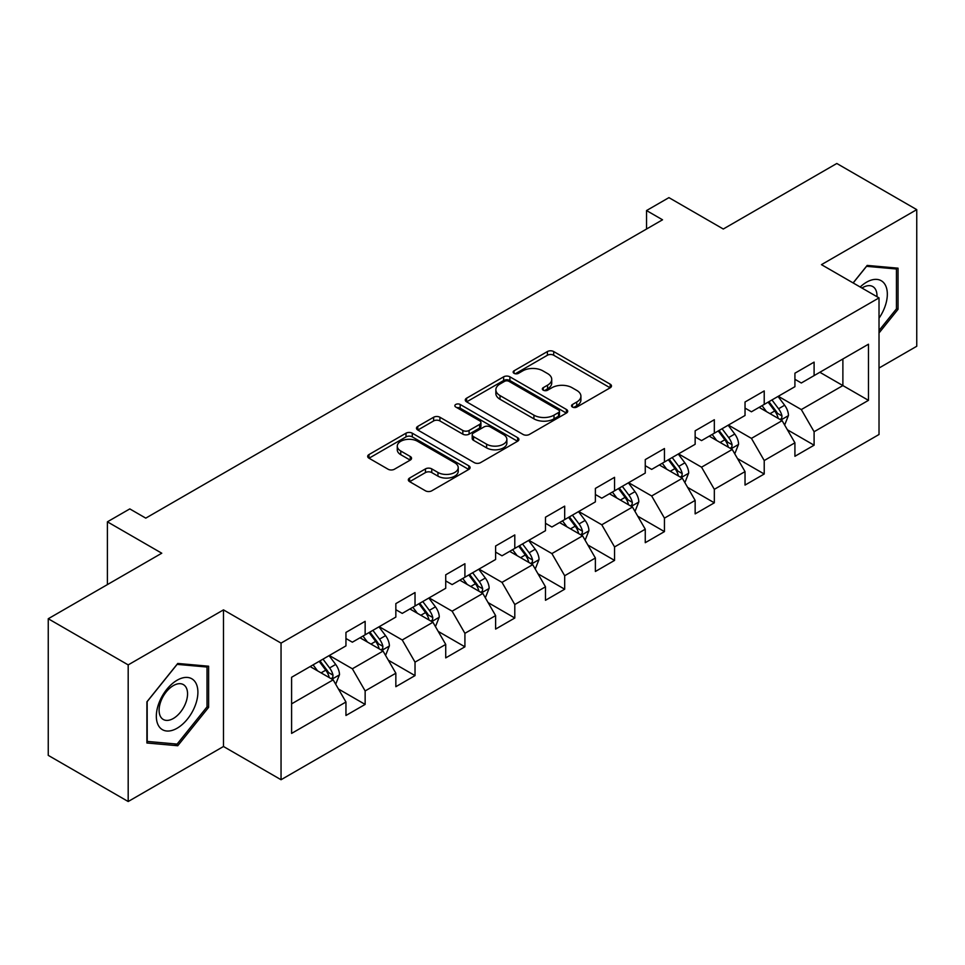 <?xml version="1.0" encoding="UTF-8"?>
<svg xmlns="http://www.w3.org/2000/svg" width="965" height="965" viewBox="0 0 965 965"><rect width="100%" height="100%" fill="white"/><g stroke="black" fill="none" stroke-linecap="round" stroke-linejoin="round"><path stroke-width="1.45" d="M572.45 407.049A3.112 1.797 0 0 0 576.841 407.049L610.194 387.785A4.439 2.557 0 0 0 611.484 385.976A4.439 2.557 0 0 0 610.194 384.167L553.693 351.55A4.439 2.557 0 0 0 547.408 351.55L514.068 370.801A3.112 1.797 0 0 0 513.151 372.068A3.112 1.797 0 0 0 514.068 373.334A3.112 1.797 0 0 0 518.458 373.334L522.777 370.85A14.21 8.203 0 0 1 542.861 370.85L547.565 373.564A14.21 8.203 0 0 1 551.727 379.366A14.21 8.203 0 0 1 547.565 385.168L543.259 387.653A3.112 1.797 0 0 0 542.342 388.919A3.112 1.797 0 0 0 543.259 390.186A3.112 1.797 0 0 0 547.65 390.186L551.968 387.701A14.21 8.203 0 0 1 572.052 387.701L576.756 390.415A14.21 8.203 0 0 1 580.918 396.217A14.21 8.203 0 0 1 576.756 402.019L572.45 404.504A3.112 1.797 0 0 0 571.533 405.77A3.112 1.797 0 0 0 572.45 407.049L572.45 404.504M409.618 478.037A4.439 2.557 0 0 0 408.328 479.846A4.439 2.557 0 0 0 409.618 481.656L425.469 490.811A4.439 2.557 0 0 0 431.753 490.811L468.785 469.424A4.439 2.557 0 0 0 470.088 467.615A4.439 2.557 0 0 0 468.785 465.806L412.284 433.189A4.439 2.557 0 0 0 406.012 433.189L368.98 454.563A4.439 2.557 0 0 0 367.677 456.385A4.439 2.557 0 0 0 368.98 458.194L388.123 469.243A4.439 2.557 0 0 0 394.395 469.243L410.246 460.1A4.439 2.557 0 0 0 411.548 458.279A4.439 2.557 0 0 0 410.246 456.469L400.752 450.993A11.87 6.851 0 0 1 397.278 446.144A11.87 6.851 0 0 1 404.612 439.811A11.87 6.851 0 0 1 417.543 441.294L454.744 462.766A11.87 6.851 0 0 1 458.218 467.615A11.87 6.851 0 0 1 450.884 473.948A11.87 6.851 0 0 1 437.953 472.464L431.753 468.881A4.439 2.557 0 0 0 425.469 468.881L409.618 478.037L409.618 481.656M879.019 368.039L916.75 346.254L916.75 209.634L836.812 163.483L723.292 229.019L668.926 197.632L646.538 210.551L662.533 219.791L145.775 518.133L129.792 508.905L107.405 521.824L107.405 584.597M128.188 664.897L128.188 801.517L223.482 746.5L223.482 609.88L128.188 664.897L48.25 618.746L161.77 553.21L107.405 521.824M223.482 609.88L281.044 643.112L879.019 297.883L879.019 434.503L281.044 779.732L281.044 643.112M916.75 209.634L821.456 264.651L879.019 297.883M523.09 434.455A4.439 2.557 0 0 0 529.363 434.455L566.407 413.068A4.439 2.557 0 0 0 567.71 411.259A4.439 2.557 0 0 0 566.407 409.45L509.906 376.82A4.439 2.557 0 0 0 503.633 376.82L466.59 398.207A4.439 2.557 0 0 0 465.287 400.017A4.439 2.557 0 0 0 466.59 401.838L523.09 434.455M457 407.713A3.112 1.797 0 0 1 460.16 408.159L460.16 404.456L517.59 437.628A4.439 2.557 0 0 1 518.893 439.437A4.439 2.557 0 0 1 517.59 441.246L480.558 462.633A4.439 2.557 0 0 1 474.285 462.633L417.785 430.016L417.785 426.385A4.439 2.557 0 0 0 416.482 428.195A4.439 2.557 0 0 0 417.785 430.016M417.785 426.385L433.635 417.242A4.439 2.557 0 0 1 439.907 417.242L462.826 430.462A4.439 2.557 0 0 0 469.099 430.462L479.617 424.395A4.439 2.557 0 0 0 480.92 422.586A4.439 2.557 0 0 0 479.617 420.776L455.757 407.001A3.112 1.797 0 0 1 454.853 405.734A3.112 1.797 0 0 1 456.771 404.07A3.112 1.797 0 0 1 460.16 404.456M128.188 801.517L48.25 755.366L48.25 618.746M338.438 688.998L365.144 704.414L365.144 690.94L395.843 673.208L395.843 686.694L415.022 675.609L415.022 662.135L445.721 644.415L445.721 657.889L464.913 646.815L464.913 633.329L495.612 615.61L495.612 629.083L514.791 618.01L514.791 604.536L545.49 586.804L545.49 600.29L564.682 589.205L564.682 575.731L595.381 558.011L595.381 571.485L614.56 560.412L614.56 546.938L645.259 529.206L645.259 542.692L664.451 531.606L664.451 518.133L695.15 500.413L695.15 513.887L714.329 502.813L714.329 489.327L745.028 471.608L745.028 485.081L764.22 474.008L764.22 460.534L794.919 442.802L794.919 456.288L814.098 445.203L814.098 431.729L868.464 400.342L868.464 344.216L842.879 358.992L842.879 385.578L868.464 400.342M365.144 704.414L345.953 715.487L345.953 702.013L291.599 733.4L291.599 677.273L345.953 645.887L345.953 632.413L365.144 621.327L365.144 634.813L395.843 617.081L395.843 603.607L415.022 592.534L415.022 606.008L445.721 588.288L445.721 574.814L464.913 563.729L464.913 577.215L495.612 559.483L495.612 546.009L514.791 534.936L514.791 548.409L545.49 530.69L545.49 517.204L564.682 506.13L564.682 519.604L595.381 501.884L595.381 488.411L614.56 477.325L614.56 490.811L645.259 473.079L645.259 459.605L664.451 448.532L664.451 462.006L695.15 444.286L695.15 430.812L714.329 419.727L714.329 433.201L745.028 415.481L745.028 402.007L764.22 390.934L764.22 404.407L794.919 386.688L794.919 373.202L814.098 362.128L814.098 375.602L868.464 344.216M360.029 637.769L383.057 651.061L352.358 668.781L329.33 655.488M345.953 638.504L352.358 642.195L365.144 634.813M352.358 668.781L365.144 690.94M383.057 651.061L395.843 673.208M409.908 608.963L432.935 622.256L402.236 639.976L379.209 626.683M395.843 609.699L402.236 613.39L415.022 606.008M402.236 639.976L415.022 662.135M432.935 622.256L445.721 644.415M459.798 580.158L482.826 593.451L452.127 611.183L429.099 597.89M445.721 580.906L452.127 584.597L464.913 577.215M452.127 611.183L464.913 633.329M482.826 593.451L495.612 615.61M509.677 551.365L532.704 564.658L502.005 582.378L478.978 569.085M495.612 552.101L502.005 555.792L514.791 548.409M502.005 582.378L514.791 604.536M532.704 564.658L545.49 586.804M559.567 522.56L582.583 535.852L551.896 553.584L528.868 540.291M545.49 523.295L551.896 526.999L564.682 519.604M551.896 553.584L564.682 575.731M582.583 535.852L595.381 558.011M609.446 493.766L632.473 507.059L601.774 524.779L578.747 511.486M595.381 494.502L601.774 498.193L614.56 490.811M601.774 524.779L614.56 546.938M632.473 507.059L645.259 529.206M659.336 464.961L682.351 478.254L651.665 495.974L628.637 482.681M645.259 465.697L651.665 469.388L664.451 462.006M651.665 495.974L664.451 518.133M682.351 478.254L695.15 500.413M709.215 436.156L732.242 449.449L701.543 467.181L678.516 453.888M695.15 436.904L701.543 440.595L714.329 433.201M701.543 467.181L714.329 489.327M732.242 449.449L745.028 471.608M759.105 407.363L782.12 420.656L751.433 438.375L728.406 425.082M745.028 408.099L751.433 411.79L764.22 404.407M751.433 438.375L764.22 460.534M782.12 420.656L794.919 442.802M819.864 372.285L842.879 385.578L801.312 409.57L778.285 396.277M794.919 379.293L801.312 382.996L814.098 375.602M801.312 409.57L814.098 431.729M223.482 746.5L281.044 779.732M646.538 210.551L646.538 229.019M291.599 703.859L333.166 679.855L310.139 666.562M333.166 679.855L345.953 702.013M787.404 429.787L814.098 445.203M737.513 458.592L764.22 474.008M687.635 487.397L714.329 502.813M637.744 516.191L664.451 531.606M587.866 544.996L614.56 560.412M537.975 573.789L564.682 589.205M488.097 602.594L514.791 618.01M438.207 631.4L464.913 646.815M388.328 660.193L415.022 675.609M879.019 332.985L898.041 309.319L898.041 268.173L867.185 265.411L853.108 282.926M146.897 742.99L177.753 745.74L208.621 707.357L208.621 666.212L177.753 663.45L146.897 701.845L146.897 742.99M896.449 308.39L898.041 309.319M207.017 706.428L208.621 707.357M174.496 743.858L177.753 745.74M573.692 407.483L576.756 405.71A14.21 8.203 0 0 0 580.918 399.908L580.918 396.217M551.727 379.366L551.727 383.057A14.21 8.203 0 0 1 547.565 388.859L544.501 390.632M610.133 387.821L553.693 355.241A4.439 2.557 0 0 0 547.408 355.241L515.31 373.781M566.346 413.104L509.906 380.524A4.439 2.557 0 0 0 503.633 380.524L466.65 401.862M558.554 412.525A3.112 1.797 0 0 0 559.471 411.259A3.112 1.797 0 0 0 558.554 409.992L508.965 381.356A3.112 1.797 0 0 0 504.574 381.356L500.015 383.986A14.21 8.203 0 0 0 495.853 389.788A14.21 8.203 0 0 0 500.015 395.578L533.922 415.155A14.21 8.203 0 0 0 554.006 415.155L558.554 412.525L558.554 416.217A3.112 1.797 0 0 0 559.471 414.95L559.471 411.259M495.853 389.788L495.853 393.479A14.21 8.203 0 0 0 500.015 399.269L500.015 395.578M558.554 416.217L554.006 418.846A14.21 8.203 0 0 1 533.922 418.846L500.015 399.269M417.845 430.052L433.635 420.933L433.635 417.242M480.92 422.586L480.92 426.277A4.439 2.557 0 0 1 479.617 428.086L469.099 434.154A4.439 2.557 0 0 1 462.826 434.154L439.907 420.933A4.439 2.557 0 0 0 433.635 420.933M460.16 408.159L517.542 441.282M486.601 444.19A11.87 6.851 0 0 0 499.544 445.673A11.87 6.851 0 0 0 506.866 439.34A11.87 6.851 0 0 0 503.392 434.503L490.292 426.928A4.439 2.557 0 0 0 484.008 426.928L473.501 433.008A4.439 2.557 0 0 0 472.199 434.817A4.439 2.557 0 0 0 473.501 436.626L486.601 444.19L486.601 447.881A11.87 6.851 0 0 0 499.544 449.376A11.87 6.851 0 0 0 506.866 443.044L506.866 439.34M472.199 434.817L472.199 438.508A4.439 2.557 0 0 0 473.501 440.317L473.501 436.626M486.601 447.881L473.501 440.317M458.218 467.615L458.218 471.306A11.87 6.851 0 0 1 450.884 477.639A11.87 6.851 0 0 1 437.953 476.155L431.753 472.573A4.439 2.557 0 0 0 425.469 472.573L409.679 481.692M397.278 446.144L397.278 449.835A11.87 6.851 0 0 0 400.752 454.684L400.752 450.993M410.185 460.124L400.752 454.684M468.725 469.46L412.284 436.88A4.439 2.557 0 0 0 406.012 436.88L369.028 458.23M784.654 425.034L788.453 415.445A11.978 6.924 -120 0 0 784.629 405.24L778.031 396.434M766.524 411.645L762.048 405.662M780.275 419.582L781.722 418.05L781.988 415.951A11.978 6.924 -120 0 0 778.562 408.75L771.952 399.944M768.948 401.669L776.27 411.452A6.104 3.522 60 0 1 777.38 413.297L781.988 415.951M768.116 402.152L774.714 410.969A11.978 6.924 60 0 1 778.152 418.171M879.019 318.185A29.396 16.972 120 0 0 884.543 307.799A29.396 16.972 120 0 0 882.722 281.78A29.396 16.972 120 0 0 860.189 287.015M894.458 267.848L896.449 268.994L896.449 308.86L879.019 330.537M853.169 282.962L866.546 266.328L896.449 268.994M876.968 296.701A20.12 11.616 120 0 0 872.818 286.581A20.12 11.616 120 0 0 861.986 288.04M177.114 728.225A29.396 16.972 120 0 0 197.897 692.231A29.396 16.972 120 0 0 177.114 680.228A29.396 16.972 120 0 0 156.33 716.223A29.396 16.972 120 0 0 177.114 728.225M173.338 718.479A20.12 11.616 120 0 0 186.474 700.735A20.12 11.616 120 0 0 183.398 684.619A20.12 11.616 120 0 0 173.338 685.608A20.12 11.616 120 0 0 160.19 703.34A20.12 11.616 120 0 0 163.266 719.468A20.12 11.616 120 0 0 173.338 718.479M147.223 701.555L177.114 664.366L207.017 667.032L207.017 706.899L177.114 744.087L147.223 741.422L147.162 701.519M205.038 665.886L207.017 667.032M734.763 453.827L738.575 444.25A11.978 6.924 -120 0 0 734.751 434.045L728.153 425.227M716.645 440.45L712.158 434.467M730.384 448.387L731.844 446.843L732.097 444.756A11.978 6.924 -120 0 0 728.672 437.555L722.073 428.737M719.07 430.474L726.392 440.245A6.104 3.522 60 0 1 727.501 442.103L732.097 444.756M718.237 430.957L724.836 439.763A11.978 6.924 60 0 1 728.261 446.976M684.885 482.633L688.684 473.043A11.978 6.924 -120 0 0 684.861 462.838L678.262 454.032M666.755 469.243L662.279 463.26M680.506 477.18L681.953 475.649L682.219 473.562A11.978 6.924 -120 0 0 678.793 466.348L672.183 457.543M669.179 459.268L676.501 469.05A6.104 3.522 60 0 1 677.611 470.896L682.219 473.562M668.347 459.75L674.945 468.568A11.978 6.924 60 0 1 678.383 475.769M634.994 511.426L638.806 501.848A11.978 6.924 -120 0 0 634.982 491.643L628.384 482.838M616.876 498.049L612.389 492.066M630.615 505.986L632.075 504.454L632.328 502.355A11.978 6.924 -120 0 0 628.903 495.154L622.304 486.336M619.301 488.073L626.623 497.844A6.104 3.522 60 0 1 627.732 499.701L632.328 502.355M618.469 488.555L625.067 497.361A11.978 6.924 60 0 1 628.492 504.574M585.116 540.231L588.915 530.654A11.978 6.924 -120 0 0 585.092 520.449L578.493 511.631M566.986 526.854L562.511 520.859M580.737 534.779L582.184 533.247L582.45 531.16A11.978 6.924 -120 0 0 579.024 523.947L572.414 515.141M569.422 516.878L576.744 526.649A6.104 3.522 60 0 1 577.842 528.506L582.45 531.16M568.578 517.361L575.176 526.166A11.978 6.924 60 0 1 578.614 533.38M535.225 569.036L539.037 559.447A11.978 6.924 -120 0 0 535.213 549.242L528.615 540.436M517.107 555.647L512.62 549.664M530.846 563.584L532.306 562.052L532.559 559.965A11.978 6.924 -120 0 0 529.134 552.752L522.535 543.946M519.532 545.671L526.854 555.454A6.104 3.522 60 0 1 527.964 557.3L532.559 559.965M518.7 546.154L525.298 554.971A11.978 6.924 60 0 1 528.724 562.173M485.347 597.83L489.146 588.252A11.978 6.924 -120 0 0 485.323 578.047L478.724 569.229M467.217 584.452L462.742 578.469M480.968 592.389L482.416 590.845L482.681 588.759A11.978 6.924 -120 0 0 479.255 581.557L472.645 572.74M469.653 574.477L476.975 584.247A6.104 3.522 60 0 1 478.073 586.105L482.681 588.759M468.809 574.959L475.407 583.765A11.978 6.924 60 0 1 478.845 590.978M435.456 626.635L439.268 617.045A11.978 6.924 -120 0 0 435.444 606.84L428.846 598.035M417.338 613.245L412.851 607.262M431.078 621.183L432.537 619.651L432.79 617.564A11.978 6.924 -120 0 0 429.365 610.35L422.767 601.545M419.763 603.27L427.085 613.052A6.104 3.522 60 0 1 428.195 614.898L432.79 617.564M418.931 603.752L425.529 612.57A11.978 6.924 60 0 1 428.955 619.771M385.578 655.428L389.378 645.85A11.978 6.924 -120 0 0 385.554 635.646L378.956 626.84M367.448 642.051L362.973 636.068M381.199 649.988L382.647 648.456L382.912 646.357A11.978 6.924 -120 0 0 379.486 639.156L372.876 630.338M369.885 632.075L377.206 641.846A6.104 3.522 60 0 1 378.304 643.703L382.912 646.357M369.04 632.558L375.638 641.363A11.978 6.924 60 0 1 379.076 648.577M335.687 684.233L339.499 674.656A11.978 6.924 -120 0 0 335.675 664.451L329.077 655.633M317.569 670.856L313.082 664.861M331.309 678.781L332.768 677.249L333.022 675.162A11.978 6.924 -120 0 0 329.596 667.949L322.998 659.143M319.994 660.88L327.316 670.651A6.104 3.522 60 0 1 328.426 672.509L333.022 675.162M319.162 661.363L325.76 670.168A11.978 6.924 60 0 1 329.186 677.382M576.756 405.71L576.756 402.019M543.259 390.186L543.259 387.653M547.565 388.859L547.565 385.168M514.068 373.334L514.068 370.801M547.408 355.241L547.408 351.55M553.693 355.241L553.693 351.55M610.194 387.785L610.194 384.167M466.59 401.838L466.59 398.207M503.633 380.524L503.633 376.82M509.906 380.524L509.906 376.82M566.407 413.068L566.407 409.45M533.922 418.846L533.922 415.155M554.006 418.846L554.006 415.155M439.907 420.933L439.907 417.242M462.826 434.154L462.826 430.462M469.099 434.154L469.099 430.462M479.617 428.086L479.617 424.395M517.59 441.246L517.59 437.628M425.469 472.573L425.469 468.881M431.753 472.573L431.753 468.881M437.953 476.155L437.953 472.464M410.246 460.1L410.246 456.469M368.98 458.194L368.98 454.563M406.012 436.88L406.012 433.189M412.284 436.88L412.284 433.189M468.785 469.424L468.785 465.806M780.938 419.968L788.381 415.674M778.562 408.75L784.629 405.24M770.034 413.671L774.714 410.969M731.06 448.773L738.49 444.479M728.672 437.555L734.751 434.045M720.143 442.477L724.836 439.763M681.169 477.566L688.612 473.284M678.793 466.348L684.861 462.838M670.265 471.27L674.945 468.568M631.291 506.372L638.721 502.077M628.903 495.154L634.982 491.643M620.374 500.075L625.067 497.361M581.4 535.177L588.843 530.883M579.024 523.947L585.092 520.449M570.496 528.868L575.176 526.166M531.522 563.97L538.952 559.676M529.134 552.752L535.213 549.242M520.605 557.673L525.298 554.971M481.631 592.775L489.074 588.481M479.255 581.557L485.323 578.047M470.727 586.479L475.407 583.765M431.753 621.569L439.184 617.286M429.365 610.35L435.444 606.84M420.837 615.272L425.529 612.57M381.863 650.374L389.305 646.08M379.486 639.156L385.554 635.646M370.958 644.077L375.638 641.363M331.984 679.179L339.415 674.885M329.596 667.949L335.675 664.451M321.068 672.87L325.76 670.168"/></g></svg>
